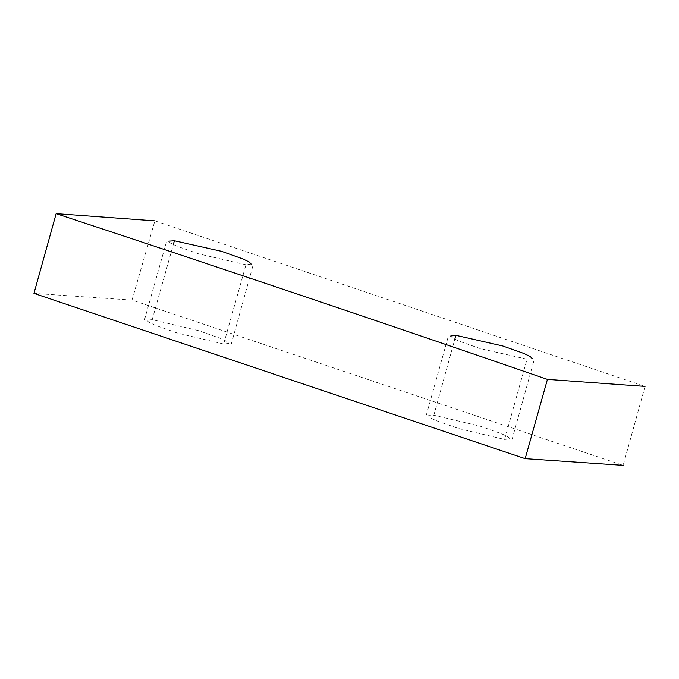 <?xml version="1.0" encoding="UTF-8"?>
<svg xmlns="http://www.w3.org/2000/svg" width="679" height="679" viewBox="0 0 679 679"><rect width="100%" height="100%" fill="white"/><g stroke="black" fill="none" stroke-linecap="round" stroke-linejoin="round"><path stroke-width="0.51" stroke-dasharray="3.4 2.55" d="M132.006 300.093L154.88 220.862L645.05 386.41L623.144 465.344L132.006 300.093L33.95 293.387M504.607 439.44L509.997 438.838L507.96 436.784L501.543 433.737L480.061 426.14L433.839 415.225L428.271 415.735L430.248 417.755L436.673 420.802L458.308 428.457L504.607 439.44L527.031 359.191L480.528 348.666L459.148 341.172L452.74 338.125L450.644 336.037M152.189 319.648L146.723 320.208L148.871 322.262L155.415 325.326L177.151 332.982L223.654 344.032L228.84 343.413L226.718 341.35L220.234 338.295L198.641 330.673L152.189 319.648L173.306 244.584M251.179 264.097L245.959 264.785L223.654 344.032M433.839 415.225L454.811 339.228M245.959 264.785L198.641 253.844L176.913 246.171L170.531 243.141L168.672 241.164M532.234 358.571L527.031 359.191M231.259 344.126L253.123 264.98M426.319 415.098L448.615 335.256M144.534 319.597L166.796 240.672M512.093 439.33L534.322 359.31"/><path stroke-width="1.02" d="M525.173 458.656L33.95 293.387L56.153 213.656C220.013 267.67 383.771 322.915 547.427 379.391L525.173 458.656L623.144 465.344M173.306 244.584L174.384 240.765L221.541 251.315L242.895 258.92L249.218 261.992L251.179 264.097M454.811 339.228L455.881 335.324L502.689 345.951L523.933 353.487L530.24 356.517L532.234 358.571M450.644 336.037L455.881 335.324M168.672 241.164L174.384 240.765M154.88 220.862L56.153 213.656M547.427 379.391L645.05 386.41"/></g></svg>
